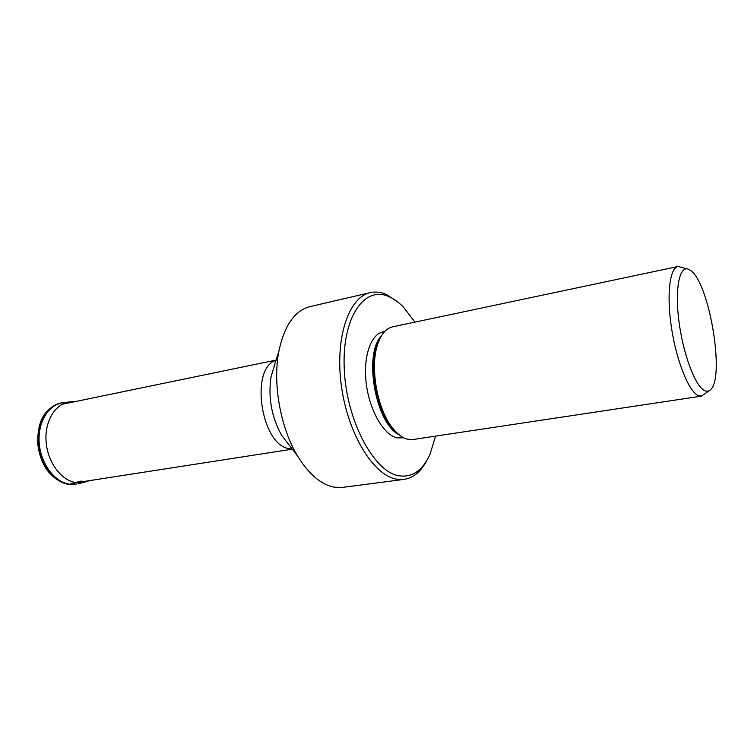 <?xml version="1.0" encoding="UTF-8"?>
<svg xmlns="http://www.w3.org/2000/svg" width="754" height="754" viewBox="0 0 754 754"><rect width="100%" height="100%" fill="white"/><g stroke="black" fill="none" stroke-linecap="round" stroke-linejoin="round"><path stroke-width="1.13" d="M403.852 437.867L396.821 437.829C383.654 434.794 369.696 410.807 366.321 384.069C362.825 357.33 370.648 334.267 383.004 331.939L384.634 331.59M413.003 439.516L407.471 439.214C402.721 437.989 398.037 434.615 393.437 429.083C377.32 410.553 369.347 366.463 377.961 343.466C381.411 333.824 386.302 328.282 392.636 326.84L678.072 266.482C669.731 267.887 666.432 294.88 671.465 327.688C676.404 360.478 688.477 390.742 697.836 395.36L701.512 396.123L413.003 439.516M687.365 268.895L678.072 266.482M709.363 390.61L701.512 396.123M690.918 270.705C709.457 283.749 725.056 377.226 710.636 389.592C708.817 391.458 706.696 391.741 704.283 390.449C694.962 385.756 682.832 353.079 678.826 320.346C674.698 287.566 679.769 264.663 688.911 269.404L690.918 270.705M414.936 322.118L403.541 307.227C398.885 302.439 394.097 298.942 389.187 296.756C364.634 285.04 341.835 317.132 344.239 368.8C346.303 420.383 373.758 471.825 398.875 475.774C412.325 477.734 422.721 470.496 430.091 454.068L435.548 436.132M426.971 460.204C421.118 471.514 413.475 477.913 404.05 479.393L396.416 479.129C373.456 475.34 347.877 433.936 341.402 385.991C334.719 338.046 348.753 296.982 370.289 292.618C375.558 291.44 380.968 292.071 386.51 294.522L398.48 302.571M370.289 292.618L309.913 306.642C294.635 310.648 284.258 325.624 278.801 351.571C272.524 383.786 280.554 428.225 297.717 456.208C309.074 474.492 321.345 484.841 334.55 487.225L342.589 487.395L404.05 479.393M68.755 484.426L81.234 481.043M61.536 402.919C41.781 408.602 37.625 424.775 37.719 443.182C38.482 451.081 40.612 458.432 44.118 465.265C48.209 473.06 56.503 481.863 68.793 484.436L69.095 484.417C54.231 482.711 40.141 464.502 38.397 443.842C36.494 423.173 47.266 404.926 61.668 402.89L62.12 402.825M62.733 402.73L62.28 402.796C47.888 404.832 37.125 423.069 39.029 443.729C40.782 464.379 54.854 482.579 69.707 484.294L76.965 484.021L69.915 484.247C54.891 482.522 40.707 463.917 39.189 443.032C37.511 422.146 48.774 404.069 63.411 402.645L62.28 402.796M75.249 401.58L69.877 401.891C55.485 403.286 44.429 421.166 46.107 441.835C47.625 462.513 61.592 480.948 76.371 482.673L84.401 482.211L89.537 480.618M381.317 336.067C363.202 354.606 375.709 423.814 399.168 434.841M379.008 340.704L377.028 345.502C368.772 367.566 376.387 409.724 391.844 427.499L395.379 431.297M274.918 364.182L271.082 376.651C267.972 397.443 271.515 417.028 281.704 435.416L289.668 445.755M276.115 360.299C249.48 367.726 260.969 445.586 289.291 448.649L292.147 448.969M69.594 401.92L63.411 402.645M84.118 482.277L78.067 483.766M377.961 343.466L379.036 340.638M393.437 429.083L395.435 431.354M289.404 445.407L297.717 456.208M274.032 366.246L278.801 351.571M292.298 449.167L76.456 482.654M276.19 360.063L62.177 404.276"/></g></svg>
